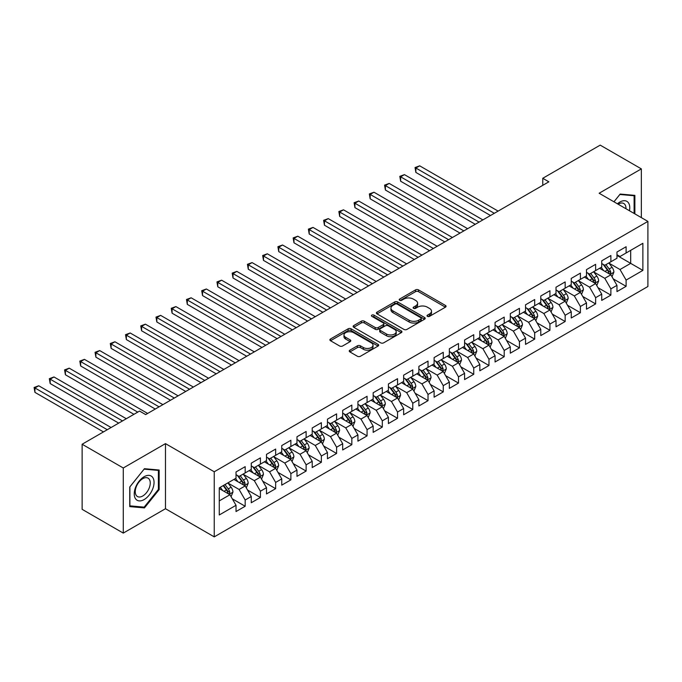 <?xml version="1.0" encoding="UTF-8"?>
<svg xmlns="http://www.w3.org/2000/svg" width="682" height="682" viewBox="0 0 682 682"><rect width="100%" height="100%" fill="white"/><g stroke="black" fill="none" stroke-linecap="round" stroke-linejoin="round"><path stroke-width="1.02" d="M427.452 316.346A1.483 0.853 0 0 0 429.549 316.346L445.44 307.173A2.114 1.219 0 0 0 446.062 306.312A2.114 1.219 0 0 0 445.44 305.451L418.518 289.901A2.114 1.219 0 0 0 415.526 289.901L399.635 299.074A1.483 0.853 0 0 0 399.2 299.679A1.483 0.853 0 0 0 399.635 300.285A1.483 0.853 0 0 0 401.732 300.285L403.787 299.1A6.769 3.904 0 0 1 413.36 299.1L415.602 300.395A6.769 3.904 0 0 1 417.589 303.158A6.769 3.904 0 0 1 415.602 305.92L413.548 307.113A1.483 0.853 0 0 0 413.113 307.71A1.483 0.853 0 0 0 413.548 308.315A1.483 0.853 0 0 0 415.636 308.315L417.699 307.13A6.769 3.904 0 0 1 427.264 307.13L429.515 308.426A6.769 3.904 0 0 1 431.493 311.188A6.769 3.904 0 0 1 429.515 313.95L427.452 315.144A1.483 0.853 0 0 0 427.017 315.74A1.483 0.853 0 0 0 427.452 316.346L427.452 315.144M349.866 350.173A2.114 1.219 0 0 0 349.244 351.042A2.114 1.219 0 0 0 349.866 351.903L357.419 356.268A2.114 1.219 0 0 0 360.411 356.268L378.058 346.072A2.114 1.219 0 0 0 378.68 345.211A2.114 1.219 0 0 0 378.058 344.35L351.136 328.801A2.114 1.219 0 0 0 348.144 328.801L330.497 338.997A2.114 1.219 0 0 0 329.875 339.858A2.114 1.219 0 0 0 330.497 340.719L339.619 345.987A2.114 1.219 0 0 0 342.611 345.987L350.164 341.631A2.114 1.219 0 0 0 350.787 340.761A2.114 1.219 0 0 0 350.164 339.9L345.646 337.292A5.661 3.265 0 0 1 343.984 334.981A5.661 3.265 0 0 1 347.479 331.964A5.661 3.265 0 0 1 353.643 332.671L371.366 342.901A5.661 3.265 0 0 1 373.028 345.211A5.661 3.265 0 0 1 369.533 348.229A5.661 3.265 0 0 1 363.37 347.522L360.411 345.817A2.114 1.219 0 0 0 357.419 345.817L349.866 350.173L349.866 351.903M123.272 467.988L123.272 533.094L165.479 508.721L165.479 443.624L123.272 467.988L82.13 444.238L139.571 411.067L145.667 414.588L548.857 181.813L542.761 178.292L542.761 185.334M165.479 443.624L214.242 471.774L647.9 221.403L647.9 286.5L214.242 536.87L214.242 471.774M641.344 217.618L641.344 168.88L599.137 193.245L647.9 221.403M641.344 168.88L600.203 145.13L542.761 178.292M403.932 329.406A2.114 1.219 0 0 0 406.924 329.406L424.579 319.219A2.114 1.219 0 0 0 425.193 318.358A2.114 1.219 0 0 0 424.579 317.497L397.657 301.947A2.114 1.219 0 0 0 394.665 301.947L377.01 312.143A2.114 1.219 0 0 0 376.396 313.004A2.114 1.219 0 0 0 377.01 313.865L403.932 329.406M372.449 316.67A1.483 0.853 0 0 1 373.949 316.874L373.949 315.118L401.314 330.923A2.114 1.219 0 0 1 401.937 331.784A2.114 1.219 0 0 1 401.314 332.646L383.668 342.833A2.114 1.219 0 0 1 380.675 342.833L353.753 327.292L353.753 325.57A2.114 1.219 0 0 0 353.14 326.431A2.114 1.219 0 0 0 353.753 327.292M353.753 325.57L361.307 321.205A2.114 1.219 0 0 1 364.299 321.205L375.219 327.513A2.114 1.219 0 0 0 378.212 327.513L383.224 324.615A2.114 1.219 0 0 0 383.838 323.754A2.114 1.219 0 0 0 383.224 322.893L371.852 316.329A1.483 0.853 0 0 1 371.417 315.723A1.483 0.853 0 0 1 372.338 314.931A1.483 0.853 0 0 1 373.949 315.118M616.971 255.443L630.679 263.363L630.679 250.345L642.87 243.303L626.11 252.979L626.11 246.739L616.971 252.016L616.971 258.265L610.876 261.777L610.876 255.537L601.729 260.814L601.729 267.054L595.633 270.575L595.633 264.335L586.494 269.612L586.494 275.852L580.399 279.373L580.399 273.132L571.252 278.409L571.252 284.65L565.156 288.171L565.156 281.922L556.018 287.207L556.018 293.448L549.922 296.968L549.922 290.72L540.783 296.005L540.783 302.245L534.688 305.766L534.688 299.517L525.541 304.803L525.541 311.043L519.445 314.564L519.445 308.315L510.307 313.592L510.307 319.841L504.211 323.362L504.211 317.113L495.064 322.39L495.064 328.639L488.968 332.16L488.968 325.911L479.83 331.188L479.83 337.437L473.734 340.957L473.734 334.709L464.595 339.986L464.595 346.234L458.5 349.755L458.5 343.506L449.353 348.783L449.353 355.032L443.257 358.553L443.257 352.304L434.119 357.581L434.119 363.83L428.023 367.351L428.023 361.102L418.876 366.379L418.876 372.628L412.781 376.149L412.781 369.9L403.642 375.177L403.642 381.426L397.546 384.946L397.546 378.698L388.408 383.975L388.408 390.223L382.312 393.736L382.312 387.495L373.165 392.772L373.165 399.021L367.069 402.533L367.069 396.293L357.931 401.57L357.931 407.819L351.835 411.331L351.835 405.091L342.688 410.368L342.688 416.617L336.593 420.129L336.593 413.889L327.454 419.166L327.454 425.406L321.358 428.927L321.358 422.687L312.22 427.964L312.22 434.204L306.124 437.725L306.124 431.484L296.977 436.761L296.977 443.002L290.882 446.522L290.882 440.274L281.743 445.559L281.743 451.799L275.647 455.32L275.647 449.071L266.5 454.357L266.5 460.597L260.405 464.118L260.405 457.869L251.266 463.155L251.266 469.395L245.17 472.916L245.17 466.667L236.032 471.944L236.032 478.193L219.263 487.869L219.263 514.97L236.032 505.294L229.936 494.731L219.263 488.576M642.87 243.303L642.87 270.404L626.11 280.08L620.015 269.518L608.966 263.141M613.237 278.895L626.11 286.321L626.11 280.08M626.11 286.321L616.971 291.606L616.971 285.357L610.876 288.878L604.781 278.316L593.732 271.939M597.995 287.685L610.876 295.118L610.876 288.878M610.876 295.118L601.729 300.404L601.729 294.155L595.633 297.676L589.538 287.113L578.489 280.737M582.76 296.482L595.633 303.916L595.633 297.676M595.633 303.916L586.494 309.202L586.494 302.953L580.399 306.474L574.304 295.911L563.255 289.535M567.518 305.28L580.399 312.714L580.399 306.474M580.399 312.714L571.252 317.991L571.252 311.751L565.156 315.272L559.061 304.709L548.021 298.332M552.284 314.078L565.156 321.512L565.156 315.272M565.156 321.512L556.018 326.789L556.018 320.549L549.922 324.069L543.827 313.507L532.778 307.13M537.049 322.876L549.922 330.31L549.922 324.069M549.922 330.31L540.783 335.587L540.783 329.346L534.688 332.859L528.593 322.305L517.544 315.928M521.807 331.674L534.688 339.107L534.688 332.859M534.688 339.107L525.541 344.384L525.541 338.144L519.445 341.656L513.35 331.102L502.302 324.726M506.573 340.471L519.445 347.905L519.445 341.656M519.445 347.905L510.307 353.182L510.307 346.942L504.211 350.454L498.116 339.9L487.067 333.524M491.33 349.269L504.211 356.703L504.211 350.454M504.211 356.703L495.064 361.98L495.064 355.74L488.968 359.252L482.873 348.698L471.833 342.321M476.096 358.067L488.968 365.501L488.968 359.252M488.968 365.501L479.83 370.778L479.83 364.529L473.734 368.05L467.639 357.496L456.59 351.119M460.862 366.865L473.734 374.299L473.734 368.05M473.734 374.299L464.595 379.576L464.595 373.327L458.5 376.848L452.405 366.294L441.356 359.917M445.619 375.663L458.5 383.096L458.5 376.848M458.5 383.096L449.353 388.373L449.353 382.125L443.257 385.645L437.162 375.091L426.114 368.715M430.385 384.46L443.257 391.894L443.257 385.645M443.257 391.894L434.119 397.171L434.119 390.922L428.023 394.443L421.928 383.889L410.879 377.513M415.142 393.258L428.023 400.692L428.023 394.443M428.023 400.692L418.876 405.969L418.876 399.72L412.781 403.241L406.685 392.687L395.645 386.31M399.908 402.056L412.781 409.49L412.781 403.241M412.781 409.49L403.642 414.767L403.642 408.518L397.546 412.039L391.451 401.485L380.403 395.1M384.674 410.854L397.546 418.288L397.546 412.039M397.546 418.288L388.408 423.565L388.408 417.316L382.312 420.837L376.217 410.283L365.168 403.897M369.431 419.652L382.312 427.085L382.312 420.837M382.312 427.085L373.165 432.362L373.165 426.114L367.069 429.634L360.974 419.08L349.926 412.695M354.197 428.449L367.069 435.883L367.069 429.634M367.069 435.883L357.931 441.16L357.931 434.911L351.835 438.432L345.74 427.87L334.692 421.493M338.963 437.247L351.835 444.681L351.835 438.432M351.835 444.681L342.688 449.958L342.688 443.709L336.593 447.23L330.497 436.668L319.457 430.291M323.72 446.037L336.593 453.47L336.593 447.23M336.593 453.47L327.454 458.756L327.454 452.507L321.358 456.028L315.263 445.465L304.215 439.089M308.486 454.834L321.358 462.268L321.358 456.028M321.358 462.268L312.22 467.554L312.22 461.305L306.124 464.826L300.029 454.263L288.98 447.886M293.243 463.632L306.124 471.066L306.124 464.826M306.124 471.066L296.977 476.351L296.977 470.103L290.882 473.623L284.786 463.061L273.738 456.684M278.009 472.43L290.882 479.864L290.882 473.623M290.882 479.864L281.743 485.141L281.743 478.9L275.647 482.421L269.552 471.859L258.504 465.482M262.775 481.228L275.647 488.662L275.647 482.421M275.647 488.662L266.5 493.938L266.5 487.698L260.405 491.211L254.309 480.657L243.269 474.28M247.532 490.026L260.405 497.459L260.405 491.211M260.405 497.459L251.266 502.736L251.266 496.496L245.17 500.008L239.075 489.454L228.027 483.078M232.298 498.823L245.17 506.257L245.17 500.008M245.17 506.257L236.032 511.534L236.032 505.294M236.032 474.672L239.075 476.437L245.17 472.916M219.263 500.895L229.936 494.731M251.266 465.874L254.309 467.639L260.405 464.118M239.075 489.454L245.17 485.934L233.892 479.429M251.266 496.496L245.17 485.934M266.5 457.085L269.552 458.841L275.647 455.32M254.309 480.657L260.405 477.136L249.135 470.631M266.5 487.698L260.405 477.136M281.743 448.287L284.786 450.043L290.882 446.522M269.552 471.859L275.647 468.338L264.369 461.833M281.743 478.9L275.647 468.338M296.977 439.489L300.029 441.245L306.124 437.725M284.786 463.061L290.882 459.54L279.611 453.036M296.977 470.103L290.882 459.54M312.22 430.692L315.263 432.448L321.358 428.927M300.029 454.263L306.124 450.751L294.846 444.238M312.22 461.305L306.124 450.751M327.454 421.894L330.497 423.65L336.593 420.129M315.263 445.465L321.358 441.953L310.08 435.44M327.454 452.507L321.358 441.953M342.688 413.096L345.74 414.852L351.835 411.331M330.497 436.668L336.593 433.155L325.323 426.642M342.688 443.709L336.593 433.155M357.931 404.298L360.974 406.054L367.069 402.533M345.74 427.87L351.835 424.357L340.557 417.844M357.931 434.911L351.835 424.357M373.165 395.5L376.217 397.256L382.312 393.736M360.974 419.08L367.069 415.56L355.799 409.047M373.165 426.114L367.069 415.56M388.408 386.703L391.451 388.459L397.546 384.946M376.217 410.283L382.312 406.762L371.034 400.249M388.408 417.316L382.312 406.762M403.642 377.905L406.685 379.661L412.781 376.149M391.451 401.485L397.546 397.964L386.268 391.451M403.642 408.518L397.546 397.964M418.876 369.107L421.928 370.863L428.023 367.351M406.685 392.687L412.781 389.166L401.51 382.653M418.876 399.72L412.781 389.166M434.119 360.309L437.162 362.065L443.257 358.553M421.928 383.889L428.023 380.368L416.745 373.855M434.119 390.922L428.023 380.368M449.353 351.511L452.405 353.276L458.5 349.755M437.162 375.091L443.257 371.571L431.987 365.058M449.353 382.125L443.257 371.571M464.595 342.714L467.639 344.478L473.734 340.957M452.405 366.294L458.5 362.773L447.222 356.26M464.595 373.327L458.5 362.773M479.83 333.916L482.873 335.68L488.968 332.16M467.639 357.496L473.734 353.975L462.456 347.462M479.83 364.529L473.734 353.975M495.064 325.118L498.116 326.883L504.211 323.362M482.873 348.698L488.968 345.177L477.698 338.673M495.064 355.74L488.968 345.177M510.307 316.32L513.35 318.085L519.445 314.564M498.116 339.9L504.211 336.379L492.933 329.875M510.307 346.942L504.211 336.379M525.541 307.522L528.593 309.287L534.688 305.766M513.35 331.102L519.445 327.582L508.175 321.077M525.541 338.144L519.445 327.582M540.783 298.725L543.827 300.489L549.922 296.968M528.593 322.305L534.688 318.784L523.409 312.279M540.783 329.346L534.688 318.784M556.018 289.935L559.061 291.691L565.156 288.171M543.827 313.507L549.922 309.986L538.644 303.481M556.018 320.549L549.922 309.986M571.252 281.137L574.304 282.894L580.399 279.373M559.061 304.709L565.156 301.188L553.886 294.684M571.252 311.751L565.156 301.188M586.494 272.34L589.538 274.096L595.633 270.575M574.304 295.911L580.399 292.399L569.12 285.886M586.494 302.953L580.399 292.399M601.729 263.542L604.781 265.298L610.876 261.777M589.538 287.113L595.633 283.601L584.363 277.088M601.729 294.155L595.633 283.601M616.971 254.744L620.015 256.5L626.11 252.979M604.781 278.316L610.876 274.803L599.597 268.29M616.971 285.357L610.876 274.803M82.13 444.238L82.13 509.335L123.272 533.094M165.479 508.721L214.242 536.87M620.015 269.518L630.679 263.363L642.87 270.404M634.874 213.875L634.874 195.367L620.168 194.055L613.945 201.795M159.153 489.625L159.153 470.017L144.448 468.704L129.75 486.999L129.75 506.607L144.448 507.919L159.153 489.625L158.395 489.182M428.049 316.559L429.515 315.715A6.769 3.904 0 0 0 431.493 312.953L431.493 311.188M417.589 303.158L417.589 304.914A6.769 3.904 0 0 1 415.602 307.684L414.136 308.528M445.414 307.19L418.518 291.666A2.114 1.219 0 0 0 415.526 291.666L400.223 300.498M424.545 319.236L397.657 303.712A2.114 1.219 0 0 0 394.665 303.712L377.044 313.882M420.837 318.963A1.483 0.853 0 0 0 421.271 318.358A1.483 0.853 0 0 0 420.837 317.752L397.205 304.112A1.483 0.853 0 0 0 395.108 304.112L392.943 305.357A6.769 3.904 0 0 0 390.957 308.128A6.769 3.904 0 0 0 392.943 310.89L409.098 320.216A6.769 3.904 0 0 0 418.671 320.216L420.837 318.963L420.837 320.719A1.483 0.853 0 0 0 421.271 320.114L421.271 318.358M390.957 308.128L390.957 309.884A6.769 3.904 0 0 0 392.943 312.646L392.943 310.89M420.837 320.719L418.671 321.972A6.769 3.904 0 0 1 409.098 321.972L392.943 312.646M353.788 327.309L361.307 322.961L361.307 321.205M383.838 323.754L383.838 325.51A2.114 1.219 0 0 1 383.224 326.38L378.212 329.27A2.114 1.219 0 0 1 375.219 329.27L364.299 322.961A2.114 1.219 0 0 0 361.307 322.961M373.949 316.874L401.289 332.663M386.549 334.052A5.661 3.265 0 0 0 392.713 334.76A5.661 3.265 0 0 0 396.208 331.742A5.661 3.265 0 0 0 394.554 329.432L388.305 325.825A2.114 1.219 0 0 0 385.313 325.825L380.3 328.715A2.114 1.219 0 0 0 379.686 329.585A2.114 1.219 0 0 0 380.3 330.446L386.549 334.052L386.549 335.808A5.661 3.265 0 0 0 392.713 336.516A5.661 3.265 0 0 0 396.208 333.498L396.208 331.742M379.686 329.585L379.686 331.341A2.114 1.219 0 0 0 380.3 332.202L380.3 330.446M386.549 335.808L380.3 332.202M373.028 345.211L373.028 346.968A5.661 3.265 0 0 1 369.533 349.985A5.661 3.265 0 0 1 363.37 349.278L360.411 347.573A2.114 1.219 0 0 0 357.419 347.573L349.892 351.921M343.984 334.981L343.984 336.738A5.661 3.265 0 0 0 345.646 339.048L345.646 337.292M350.139 341.648L345.646 339.048M378.058 344.35L378.058 346.072L351.136 330.565A2.114 1.219 0 0 0 348.144 330.565L330.523 340.736M142.896 507.016L144.448 507.919M612.001 276.756L613.885 272.144A5.712 3.299 -120 0 0 612.069 267.284L608.83 262.962M603.672 270.643L601.209 267.361M498.116 211.105L419.686 165.828L415.875 168.028L415.875 172.427L490.494 215.503M609.793 274.181L610.808 272.391A5.712 3.299 -120 0 0 609.171 268.955L605.931 264.633M604.09 264.897L608.088 270.234A2.907 1.679 60 0 1 608.617 271.121L610.808 272.391M603.084 264.318L607.347 270.004A5.712 3.299 60 0 1 608.975 273.439L609.094 273.772M415.875 172.427L415.04 167.542L494.305 213.304M415.04 167.542L419.686 165.828M596.759 285.553L598.651 280.941A5.712 3.299 -120 0 0 596.827 276.074L593.596 271.76M588.438 279.441L585.974 276.159M482.873 219.902L404.452 174.626L400.641 176.826L400.641 181.224L475.26 224.301M594.559 282.979L595.565 281.18A5.712 3.299 -120 0 0 593.937 277.753L590.697 273.431M588.847 273.695L592.846 279.032A2.907 1.679 60 0 1 593.374 279.918L595.565 281.18M587.841 273.115L592.104 278.802A5.712 3.299 60 0 1 593.741 282.237L593.852 282.57M400.641 181.224L399.805 176.34L479.071 222.102M399.805 176.34L404.452 174.626M581.524 294.351L583.417 289.739A5.712 3.299 -120 0 0 581.593 284.871L578.353 280.558M573.195 288.239L570.732 284.957M467.639 228.7L389.209 183.424L385.398 185.623L385.398 190.022L460.018 233.099M579.325 291.777L580.331 289.978A5.712 3.299 -120 0 0 578.694 286.542L575.463 282.229M573.613 282.493L577.611 287.83A2.907 1.679 60 0 1 578.14 288.716L580.331 289.978M572.607 281.913L576.87 287.599A5.712 3.299 60 0 1 578.507 291.035L578.617 291.367M385.398 190.022L384.563 185.137L463.828 230.9M384.563 185.137L389.209 183.424M629.46 210.755A14.007 8.09 120 0 0 628.437 202.81A14.007 8.09 120 0 0 617.423 203.807M625.965 208.735A10.605 6.121 120 0 0 624.968 204.6A10.605 6.121 120 0 0 623.774 203.5A10.605 6.121 120 0 0 618.148 204.216M619.836 194.472L634.107 195.76L634.107 213.44M633.169 195.214L634.107 195.76M613.971 201.812L619.861 194.489M135.565 498.806A14.007 8.09 120 0 0 149.094 495.183A14.007 8.09 120 0 0 152.725 477.468A14.007 8.09 120 0 0 139.196 481.091A14.007 8.09 120 0 0 135.565 498.806M136.264 495.413A10.605 6.121 120 0 0 137.457 496.522A10.605 6.121 120 0 0 147.321 491.569A10.605 6.121 120 0 0 149.247 479.258A10.605 6.121 120 0 0 148.062 478.15A10.605 6.121 120 0 0 138.19 483.103A10.605 6.121 120 0 0 136.264 495.413M144.149 469.139L158.395 470.409L158.395 489.412L144.149 507.135L129.895 505.856L129.895 486.863L144.115 469.122M157.448 469.864L158.395 470.409M566.29 303.149L568.174 298.537A5.712 3.299 -120 0 0 566.35 293.669L563.119 289.356M557.961 297.037L555.498 293.746M452.405 237.498L373.975 192.222L370.164 194.421L370.164 198.82L444.783 241.897M564.082 300.574L565.097 298.776A5.712 3.299 -120 0 0 563.46 295.34L560.22 291.026M558.37 291.291L562.369 296.627A2.907 1.679 60 0 1 562.897 297.514L565.097 298.776M557.373 290.711L561.627 296.397A5.712 3.299 60 0 1 563.264 299.833L563.383 300.165M370.164 198.82L369.329 193.935L448.594 239.697M369.329 193.935L373.975 192.222M551.047 311.947L552.94 307.335A5.712 3.299 -120 0 0 551.116 302.467L547.876 298.145M542.719 305.834L540.263 302.544M437.162 246.296L358.741 201.02L354.93 203.219L354.93 207.618L429.541 250.695M548.848 309.372L549.854 307.573A5.712 3.299 -120 0 0 548.217 304.138L544.986 299.824M543.136 300.089L547.135 305.425A2.907 1.679 60 0 1 547.663 306.312L549.854 307.573M542.13 299.509L546.393 305.195A5.712 3.299 60 0 1 548.03 308.631L548.14 308.963M354.93 207.618L354.086 202.733L433.351 248.495M354.086 202.733L358.741 201.02M535.813 320.736L537.697 316.133A5.712 3.299 -120 0 0 535.882 311.265L532.642 306.943M527.484 314.632L525.021 311.342M421.928 255.094L343.498 209.817L339.687 212.017L339.687 216.416L414.306 259.492M533.605 318.162L534.62 316.371A5.712 3.299 -120 0 0 532.983 312.936L529.744 308.614M527.902 308.886L531.9 314.223A2.907 1.679 60 0 1 532.429 315.11L534.62 316.371M526.896 308.307L531.159 313.993A5.712 3.299 60 0 1 532.787 317.428L532.906 317.761M339.687 216.416L338.852 211.531L418.117 257.293M338.852 211.531L343.498 209.817M520.579 329.534L522.463 324.93A5.712 3.299 -120 0 0 520.639 320.063L517.408 315.74M512.25 323.43L509.786 320.139M406.685 263.891L328.264 218.615L324.453 220.815L324.453 225.213L399.072 268.29M518.371 326.959L519.377 325.169A5.712 3.299 -120 0 0 517.749 321.733L514.509 317.411M512.659 317.684L516.658 323.021A2.907 1.679 60 0 1 517.186 323.907L519.377 325.169M511.653 317.104L515.916 322.791A5.712 3.299 60 0 1 517.553 326.226L517.664 326.559M324.453 225.213L323.618 220.329L402.883 266.091M323.618 220.329L328.264 218.615M505.336 338.332L507.229 333.728A5.712 3.299 -120 0 0 505.405 328.86L502.165 324.538M497.007 332.228L494.544 328.937M391.451 272.689L313.021 227.413L309.21 229.612L309.21 234.011L383.83 277.088M503.137 335.757L504.143 333.967A5.712 3.299 -120 0 0 502.506 330.531L499.275 326.209M497.425 326.482L501.423 331.819A2.907 1.679 60 0 1 501.952 332.705L504.143 333.967M496.419 325.902L500.682 331.588A5.712 3.299 60 0 1 502.319 335.024L502.429 335.356M309.21 234.011L308.375 229.126L387.64 274.889M308.375 229.126L313.021 227.413M490.102 347.129L491.986 342.517A5.712 3.299 -120 0 0 490.162 337.658L486.931 333.336M481.773 341.017L479.31 337.735M376.217 281.487L297.787 236.202L293.976 238.402L293.976 242.801L368.595 285.886M487.894 344.555L488.909 342.765A5.712 3.299 -120 0 0 487.272 339.329L484.032 335.007M482.183 335.28L486.181 340.616A2.907 1.679 60 0 1 486.709 341.503L488.909 342.765M481.185 334.7L485.439 340.386A5.712 3.299 60 0 1 487.076 343.822L487.195 344.154M293.976 242.801L293.141 237.924L372.406 283.686M293.141 237.924L297.787 236.202M474.86 355.927L476.752 351.315A5.712 3.299 -120 0 0 474.928 346.456L471.688 342.134M466.531 349.815L464.075 346.533M360.974 290.285L282.553 245L278.742 247.199L278.742 251.598L353.361 294.684M472.66 353.353L473.666 351.562A5.712 3.299 -120 0 0 472.029 348.127L468.798 343.805M466.948 344.078L470.947 349.414A2.907 1.679 60 0 1 471.475 350.301L473.666 351.562M465.942 343.498L470.205 349.184A5.712 3.299 60 0 1 471.842 352.62L471.953 352.952M278.742 251.598L277.898 246.722L357.163 292.484M277.898 246.722L282.553 245M459.625 364.725L461.509 360.113A5.712 3.299 -120 0 0 459.694 355.254L456.454 350.932M451.296 358.613L448.833 355.331M345.74 299.083L267.31 253.798L263.499 255.997L263.499 260.396L338.119 303.481M457.417 362.151L458.432 360.36A5.712 3.299 -120 0 0 456.795 356.925L453.556 352.603M451.714 352.875L455.712 358.212A2.907 1.679 60 0 1 456.241 359.09L458.432 360.36M450.708 352.296L454.971 357.982A5.712 3.299 60 0 1 456.599 361.417L456.718 361.75M263.499 260.396L262.664 255.52L341.929 301.282M262.664 255.52L267.31 253.798M444.391 373.523L446.275 368.911A5.712 3.299 -120 0 0 444.451 364.052L441.22 359.729M436.062 367.41L433.599 364.128M330.497 307.88L252.076 262.596L248.265 264.795L248.265 269.194L322.884 312.279M442.183 370.948L443.189 369.158A5.712 3.299 -120 0 0 441.561 365.723L438.321 361.4M436.471 361.673L440.47 367.01A2.907 1.679 60 0 1 440.998 367.888L443.189 369.158M435.466 361.093L439.728 366.78A5.712 3.299 60 0 1 441.365 370.215L441.476 370.548M248.265 269.194L247.43 264.318L326.695 310.08M247.43 264.318L252.076 262.596M429.149 382.321L431.041 377.709A5.712 3.299 -120 0 0 429.217 372.849L425.977 368.527M420.82 376.208L418.356 372.926M315.263 316.678L236.833 271.393L233.022 273.593L233.022 277.992L307.642 321.077M426.949 379.746L427.955 377.956A5.712 3.299 -120 0 0 426.318 374.52L423.087 370.198M421.237 370.471L425.236 375.808A2.907 1.679 60 0 1 425.764 376.686L427.955 377.956M420.231 369.891L424.494 375.577A5.712 3.299 60 0 1 426.131 379.013L426.241 379.337M233.022 277.992L232.187 273.115L311.452 318.878M232.187 273.115L236.833 271.393M413.914 391.118L415.798 386.506A5.712 3.299 -120 0 0 413.983 381.647L410.743 377.325M405.585 385.006L403.122 381.724M300.029 325.476L221.599 280.191L217.788 282.391L217.788 286.79L292.408 329.875M411.706 388.544L412.721 386.754A5.712 3.299 -120 0 0 411.084 383.318L407.845 378.996M405.995 379.269L409.993 384.605A2.907 1.679 60 0 1 410.521 385.483L412.721 386.754M404.997 378.689L409.251 384.375A5.712 3.299 60 0 1 410.888 387.811L411.007 388.135M217.788 286.79L216.953 281.905L296.218 327.675M216.953 281.905L221.599 280.191M398.672 399.916L400.564 395.304A5.712 3.299 -120 0 0 398.74 390.445L395.5 386.123M390.343 393.804L387.887 390.522M284.786 334.274L206.365 288.989L202.554 291.188L202.554 295.587L277.173 338.673M396.472 397.342L397.478 395.551A5.712 3.299 -120 0 0 395.841 392.116L392.61 387.794M390.76 388.067L394.759 393.403A2.907 1.679 60 0 1 395.287 394.281L397.478 395.551M389.754 387.487L394.017 393.173A5.712 3.299 60 0 1 395.654 396.609L395.765 396.933M202.554 295.587L201.71 290.702L280.975 336.473M201.71 290.702L206.365 288.989M383.437 408.714L385.321 404.102A5.712 3.299 -120 0 0 383.506 399.243L380.266 394.921M375.109 402.602L372.645 399.32M269.552 343.063L191.122 297.787L187.311 299.986L187.311 304.385L261.931 347.462M381.229 406.14L382.244 404.349A5.712 3.299 -120 0 0 380.607 400.914L377.368 396.592M375.526 396.864L379.524 402.201A2.907 1.679 60 0 1 380.053 403.079L382.244 404.349M374.52 396.276L378.783 401.971A5.712 3.299 60 0 1 380.411 405.406L380.53 405.73M187.311 304.385L186.476 299.5L265.741 345.262M186.476 299.5L191.122 297.787M368.203 417.512L370.087 412.9A5.712 3.299 -120 0 0 368.263 408.041L365.032 403.718M359.874 411.399L357.411 408.117M254.309 351.861L175.888 306.585L172.077 308.784L172.077 313.183L246.696 356.26M365.995 414.937L367.001 413.147A5.712 3.299 -120 0 0 365.373 409.712L362.133 405.389M360.284 405.654L364.282 410.99A2.907 1.679 60 0 1 364.81 411.877L367.001 413.147M359.278 405.074L363.54 410.769A5.712 3.299 60 0 1 365.177 414.196L365.296 414.528M172.077 313.183L171.242 308.298L250.507 354.06M171.242 308.298L175.888 306.585M352.961 426.31L354.853 421.698A5.712 3.299 -120 0 0 353.029 416.838L349.789 412.516M344.632 420.197L342.168 416.915M239.075 360.659L160.645 315.382L156.834 317.582L156.834 321.981L231.454 365.058M350.761 423.735L351.767 421.945A5.712 3.299 -120 0 0 350.13 418.509L346.899 414.187M345.049 414.451L349.048 419.788A2.907 1.679 60 0 1 349.576 420.675L351.767 421.945M344.043 413.872L348.306 419.566A5.712 3.299 60 0 1 349.943 422.993L350.054 423.326M156.834 321.981L155.999 317.096L235.264 362.858M155.999 317.096L160.645 315.382M337.726 435.107L339.61 430.495A5.712 3.299 -120 0 0 337.795 425.636L334.555 421.314M329.397 428.995L326.934 425.713M223.841 369.456L145.411 324.18L141.6 326.38L141.6 330.779L216.22 373.855M335.518 432.533L336.533 430.743A5.712 3.299 -120 0 0 334.896 427.307L331.657 422.985M329.807 423.249L333.805 428.586A2.907 1.679 60 0 1 334.333 429.472L336.533 430.743M328.809 422.67L333.063 428.356A5.712 3.299 60 0 1 334.7 431.791L334.819 432.124M141.6 330.779L140.765 325.894L220.03 371.656M140.765 325.894L145.411 324.18M322.484 443.905L324.376 439.293A5.712 3.299 -120 0 0 322.552 434.425L319.312 430.112M314.155 437.793L311.7 434.511M208.598 378.254L130.177 332.978L126.366 335.177L126.366 339.576L200.985 382.653M320.284 441.331L321.29 439.532A5.712 3.299 -120 0 0 319.662 436.105L316.422 431.783M314.572 432.047L318.571 437.384A2.907 1.679 60 0 1 319.099 438.27L321.29 439.532M313.567 431.467L317.829 437.153A5.712 3.299 60 0 1 319.466 440.589L319.577 440.922M126.366 339.576L125.522 334.692L204.788 380.454M125.522 334.692L130.177 332.978M307.25 452.703L309.134 448.091A5.712 3.299 -120 0 0 307.318 443.223L304.078 438.91M298.921 446.591L296.457 443.309M193.364 387.052L114.934 341.776L111.123 343.975L111.123 348.374L185.743 391.451M305.042 450.129L306.056 448.33A5.712 3.299 -120 0 0 304.419 444.903L301.18 440.581M299.338 440.845L303.337 446.181A2.907 1.679 60 0 1 303.865 447.068L306.056 448.33M298.332 440.265L302.595 445.951A5.712 3.299 60 0 1 304.223 449.387L304.343 449.719M111.123 348.374L110.288 343.489L189.553 389.252M110.288 343.489L114.934 341.776M292.015 461.501L293.899 456.889A5.712 3.299 -120 0 0 292.075 452.021L288.844 447.707M283.686 455.388L281.223 452.098M178.121 395.85L99.7 350.574L95.889 352.773L95.889 357.172L170.509 400.249M289.807 458.926L290.813 457.128A5.712 3.299 -120 0 0 289.185 453.692L285.946 449.378M284.096 449.643L288.094 454.979A2.907 1.679 60 0 1 288.622 455.866L290.813 457.128M283.09 449.063L287.352 454.749A5.712 3.299 60 0 1 288.989 458.185L289.108 458.517M95.889 357.172L95.054 352.287L174.319 398.049M95.054 352.287L99.7 350.574M276.773 470.299L278.665 465.687A5.712 3.299 -120 0 0 276.841 460.819L273.601 456.497M268.444 464.186L265.989 460.896M162.887 404.648L84.457 359.371L80.655 361.571L80.655 365.97L155.266 409.047M274.573 467.724L275.579 465.925A5.712 3.299 -120 0 0 273.942 462.49L270.711 458.176M268.861 458.44L272.86 463.777A2.907 1.679 60 0 1 273.388 464.664L275.579 465.925M267.856 457.861L272.118 463.547A5.712 3.299 60 0 1 273.755 466.982L273.866 467.315M80.655 365.97L79.811 361.085L159.077 406.847M79.811 361.085L84.457 359.371M261.538 479.088L263.423 474.484A5.712 3.299 -120 0 0 261.607 469.617L258.367 465.294M253.21 472.984L250.746 469.693M147.653 413.445L69.223 368.169L65.412 370.369L65.412 374.768L133.936 414.324M259.331 476.513L260.345 474.723A5.712 3.299 -120 0 0 258.708 471.288L255.469 466.965M253.619 467.238L257.617 472.575A2.907 1.679 60 0 1 258.146 473.461L260.345 474.723M252.621 466.659L256.875 472.345A5.712 3.299 60 0 1 258.512 475.78L258.631 476.113M65.412 374.768L64.577 369.883L137.747 412.124M64.577 369.883L69.223 368.169M246.296 487.886L248.188 483.282A5.712 3.299 -120 0 0 246.364 478.414L243.124 474.092M237.967 481.782L235.512 478.491M126.315 418.722L53.989 376.967L50.178 379.166L50.178 383.565L118.702 423.121M244.096 485.311L245.102 483.521A5.712 3.299 -120 0 0 243.474 480.085L240.235 475.763M238.385 476.036L242.383 481.373A2.907 1.679 60 0 1 242.911 482.259L245.102 483.521M237.379 475.456L241.641 481.142A5.712 3.299 60 0 1 243.278 484.578L243.389 484.911M50.178 383.565L49.334 378.68L122.504 420.922M49.334 378.68L53.989 376.967M231.062 496.684L232.946 492.08A5.712 3.299 -120 0 0 231.13 487.212L227.89 482.89M222.733 490.58L220.269 487.289M111.081 427.52L38.746 385.765L34.935 387.964L34.935 392.363L103.459 431.919M228.854 494.109L229.868 492.319A5.712 3.299 -120 0 0 228.231 488.883L224.992 484.561M223.568 485.388L227.149 490.17A2.907 1.679 60 0 1 227.677 491.057L229.868 492.319M223.167 485.618L226.407 489.94A5.712 3.299 60 0 1 228.035 493.376L228.155 493.708M34.935 392.363L34.1 387.478L107.27 429.72M34.1 387.478L38.746 385.765M429.515 315.715L429.515 313.95M413.548 308.315L413.548 307.113M415.602 307.684L415.602 305.92M399.635 300.285L399.635 299.074M415.526 291.666L415.526 289.901M418.518 291.666L418.518 289.901M445.44 307.173L445.44 305.451M377.01 313.865L377.01 312.143M394.665 303.712L394.665 301.947M397.657 303.712L397.657 301.947M424.579 319.219L424.579 317.497M409.098 321.972L409.098 320.216M418.671 321.972L418.671 320.216M364.299 322.961L364.299 321.205M375.219 329.27L375.219 327.513M378.212 329.27L378.212 327.513M383.224 326.38L383.224 324.615M401.314 332.646L401.314 330.923M357.419 347.573L357.419 345.817M360.411 347.573L360.411 345.817M363.37 349.278L363.37 347.522M350.164 341.631L350.164 339.9M330.497 340.719L330.497 338.997M348.144 330.565L348.144 328.801M351.136 330.565L351.136 328.801M610.16 274.386L613.851 272.254M609.171 268.955L612.069 267.284M604.96 271.385L607.347 270.004M594.917 283.183L598.617 281.052M593.937 277.753L596.827 276.074M589.717 280.183L592.104 278.802M579.683 291.981L583.374 289.85M578.694 286.542L581.593 284.871M574.483 288.98L576.87 287.599M564.44 300.779L568.14 298.648M563.46 295.34L566.35 293.669M559.249 297.778L561.627 296.397M549.206 309.577L552.897 307.446M548.217 304.138L551.116 302.467M544.006 306.576L546.393 305.195M533.972 318.375L537.663 316.243M532.983 312.936L535.882 311.265M528.772 315.374L531.159 313.993M518.729 327.172L522.429 325.041M517.749 321.733L520.639 320.063M513.529 324.172L515.916 322.791M503.495 335.97L507.186 333.839M502.506 330.531L505.405 328.86M498.295 332.969L500.682 331.588M488.252 344.768L491.952 342.628M487.272 339.329L490.162 337.658M483.061 341.767L485.439 340.386M473.018 353.566L476.709 351.426M472.029 348.127L474.928 346.456M467.818 350.565L470.205 349.184M457.784 362.364L461.475 360.224M456.795 356.925L459.694 355.254M452.584 359.354L454.971 357.982M442.541 371.161L446.241 369.022M441.561 365.723L444.451 364.052M437.341 368.152L439.728 366.78M427.307 379.951L430.998 377.819M426.318 374.52L429.217 372.849M422.107 376.95L424.494 375.577M412.064 388.749L415.764 386.617M411.084 383.318L413.983 381.647M406.873 385.748L409.251 384.375M396.83 397.546L400.522 395.415M395.841 392.116L398.74 390.445M391.63 394.546L394.017 393.173M381.596 406.344L385.287 404.213M380.607 400.914L383.506 399.243M376.396 403.343L378.783 401.971M366.353 415.142L370.053 413.011M365.373 409.712L368.263 408.041M361.153 412.141L363.54 410.769M351.119 423.94L354.81 421.808M350.13 418.509L353.029 416.838M345.919 420.939L348.306 419.566M335.876 432.738L339.576 430.606M334.896 427.307L337.795 425.636M330.685 429.737L333.063 428.356M320.642 441.535L324.334 439.404M319.662 436.105L322.552 434.425M315.442 438.535L317.829 437.153M305.408 450.333L309.099 448.202M304.419 444.903L307.318 443.223M300.208 447.332L302.595 445.951M290.165 459.131L293.865 457M289.185 453.692L292.075 452.021M284.965 456.13L287.352 454.749M274.931 467.929L278.623 465.797M273.942 462.49L276.841 460.819M269.731 464.928L272.118 463.547M259.689 476.727L263.388 474.595M258.708 471.288L261.607 469.617M254.497 473.726L256.875 472.345M244.454 485.524L248.146 483.393M243.474 480.085L246.364 478.414M239.254 482.524L241.641 481.142M229.22 494.322L232.912 492.191M228.231 488.883L231.13 487.212M224.02 491.321L226.407 489.94"/></g></svg>
